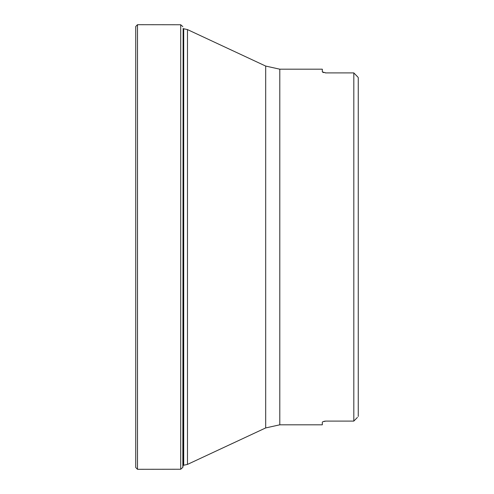 <?xml version="1.0" encoding="UTF-8"?>
<svg xmlns="http://www.w3.org/2000/svg" width="494" height="494" viewBox="0 0 494 494"><rect width="100%" height="100%" fill="white"/><g stroke="black" fill="none" stroke-linecap="round" stroke-linejoin="round"><path stroke-width="0.74" d="M135.739 26.491L135.739 467.515L137.493 469.3L137.493 24.7L135.739 26.485M357.946 77.175L353.815 72.902L353.815 421.098L357.415 417.405M279.795 69.191L265.686 66.066L265.686 427.934L279.795 424.809L279.795 69.191L322.323 69.191L322.323 71.871L325.886 72.902L353.815 72.902L357.415 76.595M358.261 77.558L358.261 416.442M353.815 421.098L325.886 421.098L322.743 421.753M325.886 72.902L325.324 72.877M323.798 72.599L322.743 72.248M323.798 421.401L324.675 421.215M324.879 421.178L325.324 421.123M322.323 422.129L322.323 424.809L279.795 424.809M182.842 467.349L183.132 28.498L183.132 465.502L182.842 467.349L180.711 469.244L180.711 24.756L137.493 24.7M265.686 66.066L187.473 29.591L187.473 464.409L265.686 427.934M183.132 465.243L183.706 465.243L183.706 28.757L183.132 28.757M180.711 469.244L137.493 469.3M182.842 26.651L180.711 24.756M183.706 465.243L187.473 464.409M187.473 29.591L183.706 28.757"/></g></svg>
